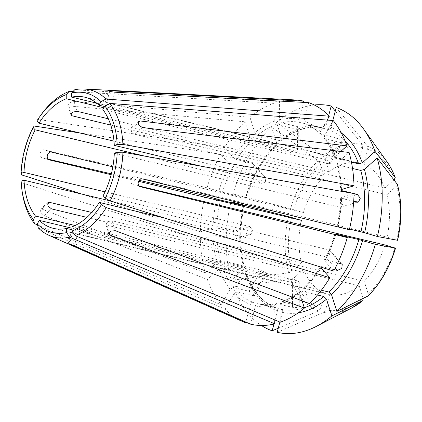 <?xml version="1.0" encoding="UTF-8"?>
<svg xmlns="http://www.w3.org/2000/svg" width="422" height="422" viewBox="0 0 422 422"><rect width="100%" height="100%" fill="white"/><g stroke="black" fill="none" stroke-linecap="round" stroke-linejoin="round"><path stroke-width="0.32" stroke-dasharray="2.11 1.58" d="M352.528 168.462L337.748 164.918L336.883 164.2L337.415 162.939L349.105 152.469M349.347 229.732L337.616 226.271A95.752 61.928 -76.5 0 0 341.372 197.348L353.652 193.482M353.699 201.283L341.562 198.372L340.712 197.834L341.372 197.348M349.511 229.03L337.938 226.255A93.056 60.188 -76.5 0 0 341.562 198.372M397.408 240.282L387.021 237.153A67.43 43.614 -76.5 0 0 386.89 194.727L134.84 134.286L142.362 127.549M108.322 118.804L329.239 171.775A67.43 43.614 -76.5 0 1 358.779 162.929L106.734 102.488L111.756 103.97L363.806 164.406A67.43 43.614 -76.5 0 1 384.79 188.149L132.74 127.708L131.173 128.014L131.374 131.305L134.84 134.286M109.667 91.331L106.734 102.488L105.431 102.156M112.843 166.817L303.439 212.519A67.43 43.614 -76.5 0 1 324.233 176.264L110.754 125.07M138.49 181.281L111.123 174.719M300.511 224.726A67.43 43.614 -76.5 0 0 301.519 262.769L91.764 212.472M220.442 200.06A93.056 60.188 -76.5 0 0 216.818 227.943L232.569 231.72L235.46 235.613L233.725 239.459L232.596 239.517L216.845 235.74L213.031 235.803L200.355 239.601A114.631 74.14 -76.5 0 0 205.277 272.892L41.952 209.069L40.549 209.233L40.792 212.477L44.052 215.647L207.376 279.469L219.065 268.999L222.737 267.981L245.741 273.498L246.59 274.158L246.068 275.471L233.34 286.881L290.774 279.438L293.833 278.114L303.618 269.347L86.911 217.383M303.618 269.347A67.43 43.614 -76.5 0 0 324.602 293.09L72.552 232.649L71.212 232.448L73.998 233.292L53.43 228.365M277.191 332.293L323.616 312.391L325.61 309.864L329.624 294.567L73.998 233.292M329.624 294.567A67.43 43.614 -76.5 0 0 359.164 285.72L107.119 225.279L105.859 224.282L107.679 221.708L112.125 220.796L364.17 281.231A67.43 43.614 -76.5 0 0 384.964 244.976M72.078 229.747L292.43 282.587L296.83 282.84L299.114 281.827L297.858 280.962L72.067 226.82M75.053 225.522L261.234 270.17L265.121 272.264L266.572 274.374L265.09 274.532L72.072 228.244M232.569 231.72L249.782 226.567L252.651 230.465L250.932 234.3L249.808 234.358L109.804 200.788M249.782 226.567L105.036 191.857M79.626 132.919L220.695 154.252L229.7 164.438L232.986 166.373L248.737 170.15L253.116 168.188L253.633 164.169L252.562 163.488L264.784 177.319L265.855 177.994L265.327 182.003L260.965 183.981L144.614 156.082M264.784 177.319L113.998 141.164M72.911 91.643L274.131 103.132L274.189 121.336C274.332 122.913 275.002 123.941 276.194 124.416L291.95 128.193L296.344 128.277L298.628 127.323L297.378 126.568L297.452 151.282L298.702 152.02L296.423 152.964L292.024 152.906L103.875 107.789M297.452 151.282L96.691 103.142M327.124 120.08L320.435 131.738L320.477 134.043L336.914 138.221L340.881 140.167L342.3 142.335L340.77 142.578L328.654 163.704L330.194 163.441L328.78 161.267L324.798 159.342L104.593 106.539M328.654 163.704L102.862 109.562M114.315 153.165L340.106 207.307L341.256 207.239L343.107 203.362L340.079 199.511L201.157 166.199M164.58 218.058L325.104 256.55L329.571 254.693L330.02 250.589L328.923 249.887L103.132 195.745M139.228 186.049L132.919 184.535C129.158 183.639 131.21 175.816 134.977 176.712L387.021 237.153M205.034 195.629A114.631 74.14 -76.5 0 0 200.334 231.805L81.952 194.109M34.187 126.051A75.775 49.01 -76.5 0 0 21.385 174.819M220.695 154.252A114.631 74.14 -76.5 0 0 207.091 187.806L43.846 149.857C40.385 149.045 38.333 156.873 41.789 157.68L49.221 159.875M139.133 180.31L111.345 173.848M48.15 159.157L41.789 157.68L49.142 159.848M243.447 205.577A93.056 60.188 -76.5 0 0 243.636 266.915L220.632 261.403L216.966 262.415L205.277 272.892M216.818 227.943L213.005 228.007L200.334 231.805M337.616 226.271C336.756 226.013 336.867 226.007 337.938 226.255C336.867 226.007 336.756 226.013 337.616 226.271M324.233 176.264L320.129 163.398L318.119 160.724L271.525 126.88A116.319 75.232 -76.5 0 0 233.044 193.972L245.826 197.739C246.68 197.997 246.575 198.002 245.498 197.754L222.499 192.237L207.091 187.806M252.562 163.488L236.805 159.711L233.519 157.775L224.52 147.595L38.012 119.389L36.941 120.856M271.525 126.88L276.869 143.612L276.663 145.089L275.566 145.326L252.562 139.814L249.861 137.139L244.96 121.773A114.631 74.14 -76.5 0 0 224.52 147.595M200.355 239.601L21.406 182.615A75.775 49.01 -76.5 0 0 22.371 192.865M207.376 279.469A114.631 74.14 -76.5 0 0 221.17 304.811L230.09 289.255L233.366 287.514L249.117 291.291L253.021 293.364L254.461 295.484L252.973 295.653L237.222 291.876A93.056 60.188 -76.5 0 0 253.073 302.305C251.828 302.21 250.932 302.922 250.388 304.436L245.768 322.033M37.537 224.947L221.17 304.811M386.89 194.727L396.675 185.96L397.229 184.039M276.869 143.612A95.752 61.928 -76.5 0 0 245.826 197.739C246.68 197.997 246.575 198.002 245.498 197.754A93.056 60.188 -76.5 0 1 275.566 145.326M303.439 212.519L290.552 208.79L233.044 193.972M333.681 271.103L324.682 260.917L324.37 260.084L325.394 259.941A93.056 60.188 -76.5 0 0 335.854 234.184M337.806 262.917L325.394 259.941M334.44 269.69L321.575 266.604L320.556 266.73L320.857 267.58A95.752 61.928 -76.5 0 1 304.515 288.221L304.721 286.738L305.818 286.506A93.056 60.188 -76.5 0 0 320.92 267.648M321.342 290.231L305.818 286.506M41.098 114.773A75.775 49.01 -76.5 0 0 38.012 119.389M274.131 103.132A114.631 74.14 -76.5 0 0 249.966 117.29L74.04 101.454L69.683 102.641L67.842 105.162L69.034 105.938L244.96 121.773M309.421 303.582L304.515 288.221M314.279 104.983A116.319 75.232 -76.5 0 0 276.531 122.391L281.875 139.128L281.616 140.653L280.572 140.843L257.568 135.325L254.867 132.65L249.966 117.29M297.378 126.568L281.622 122.791C280.43 122.317 279.76 121.288 279.617 119.711L279.559 101.507L74.636 89.807M327.498 120.106L325.974 125.914C325.431 127.433 324.534 128.146 323.289 128.045L300.285 122.528C299.135 122.053 298.697 121.024 298.966 119.442L303.455 102.361M367.784 296.17L368.274 294.097L364.17 281.231M328.701 115.517L327.831 118.84M329.239 171.775L325.135 158.915L323.125 156.24L276.531 122.391M358.779 162.929L362.799 147.631L362.287 144.503L335.284 111.07M302.105 300.839L299.509 292.704L299.762 291.18L300.812 290.99L317.497 294.989M280.25 322.223L280.192 304.019L281.353 301.962L282.186 301.899A93.056 60.188 -76.5 0 0 300.812 290.99M297.858 280.962L297.937 305.681L282.186 301.899M297.937 305.681L299.187 306.525L296.909 307.527L292.509 307.306L276.072 303.539L274.764 305.649L274.812 319.929M279.876 322.065L282.418 312.391C282.687 310.808 282.249 309.78 281.099 309.305L258.095 303.787A93.056 60.188 -76.5 0 0 276.758 303.529M295.136 99.94A114.631 74.14 -76.5 0 0 279.559 101.507M38.349 227.991L225.026 309.173A114.631 74.14 -76.5 0 0 242.059 321.295M250.615 324.186L255.41 305.918C255.959 304.399 256.85 303.692 258.095 303.787M332.805 120.513L330.996 127.397C330.452 128.916 329.556 129.623 328.311 129.528L305.132 123.957C310.708 126.014 315.825 129.385 320.472 134.069M340.77 142.578L325.014 138.801L324.244 138.3L324.291 136.1L333.211 120.544M351.431 162.122L335.648 158.334L334.799 157.675L335.316 156.362L340.781 151.461M363.221 298.423L359.164 285.72M321.158 134.439A93.056 60.188 -76.5 0 0 305.306 124.01C304.162 123.535 303.724 122.507 303.993 120.919L308.788 102.651M363.806 164.406L367.82 149.114L367.314 145.986L336.223 107.494M384.79 188.149L394.021 179.877M225.026 309.173L233.946 293.617L237.222 291.876M245.741 273.498A93.056 60.188 -76.5 0 0 276.078 307.823L253.073 302.305M246.068 275.471A95.752 61.928 -76.5 0 0 277.391 310.914C277.66 309.326 277.222 308.297 276.078 307.823L276.257 307.875C263.149 302.922 253.269 291.671 246.622 274.126M277.391 310.914L275.002 320.008M274.812 320.741L273.941 324.064M233.34 286.881A116.319 75.232 -76.5 0 0 261.403 325.483M278.267 328.2L318.589 310.908L320.583 308.382L324.602 293.09M243.636 266.915L244.507 267.632L243.969 268.893L231.24 280.303L288.674 272.86L291.734 271.536L301.519 262.769M230.813 202.544A116.319 75.232 -76.5 0 0 231.24 280.303M21.406 182.615L21.126 181.08M341.351 189.557A95.752 61.928 -76.5 0 0 337.415 162.939M341.498 189.51A93.056 60.188 -76.5 0 0 337.748 164.918M216.845 235.74A93.056 60.188 -76.5 0 0 220.632 261.403M216.766 199.084A95.752 61.928 -76.5 0 0 213.005 228.007M232.986 166.373A93.056 60.188 -76.5 0 0 222.499 192.237M252.562 139.814A93.056 60.188 -76.5 0 0 236.805 159.711M396.844 240.044A83.224 53.831 -76.5 0 0 396.675 185.96M229.7 164.438A95.752 61.928 -76.5 0 0 218.823 191.261M318.119 160.724A86.146 55.72 -76.5 0 0 290.552 208.79M320.129 163.398A83.224 53.831 -76.5 0 0 293.617 209.623M324.682 260.917A95.752 61.928 -76.5 0 0 335.559 234.094M321.211 267.189A93.056 60.188 -76.5 0 0 321.575 266.604M249.861 137.139A95.752 61.928 -76.5 0 0 233.519 157.775M323.289 128.045A93.056 60.188 -76.5 0 0 280.572 140.843M276.194 124.416A93.056 60.188 -76.5 0 0 257.568 135.325M300.285 122.528A93.056 60.188 -76.5 0 0 281.622 122.791M368.274 294.097A83.224 53.831 -76.5 0 0 394.786 247.872M274.189 121.336A95.752 61.928 -76.5 0 0 254.867 132.65M325.974 125.914A95.752 61.928 -76.5 0 0 281.875 139.128M362.287 144.503A86.146 55.72 -76.5 0 0 323.125 156.24M362.799 147.631A83.224 53.831 -76.5 0 0 325.135 158.915M280.192 304.019A95.752 61.928 -76.5 0 0 299.509 292.704M281.099 309.305A93.056 60.188 -76.5 0 0 304.304 307.728M298.966 119.442A95.752 61.928 -76.5 0 0 279.617 119.711M255.41 305.918A95.752 61.928 -76.5 0 0 274.764 305.649M345.101 140.932A93.056 60.188 -76.5 0 0 328.311 129.528M335.648 158.334A93.056 60.188 -76.5 0 0 325.014 138.801M282.418 312.391A95.752 61.928 -76.5 0 0 298.217 312.829M323.616 312.391A86.146 55.72 -76.5 0 0 351.964 307.854M325.61 309.864A83.224 53.831 -76.5 0 0 363.268 298.581M320.435 131.738A95.752 61.928 -76.5 0 0 303.993 120.919M341.351 132.956A95.752 61.928 -76.5 0 0 330.996 127.397M386.995 161.768A86.146 55.72 -76.5 0 0 367.314 145.986M394.575 179.382A83.224 53.831 -76.5 0 0 367.82 149.114M233.946 293.617A95.752 61.928 -76.5 0 0 250.388 304.436M222.737 267.981A93.056 60.188 -76.5 0 0 233.366 287.514M335.316 156.362A95.752 61.928 -76.5 0 0 324.291 136.1M219.065 268.999A95.752 61.928 -76.5 0 0 230.09 289.255M290.774 279.438A86.146 55.72 -76.5 0 0 318.589 310.908M293.833 278.114A83.224 53.831 -76.5 0 0 320.583 308.382M213.031 235.803A95.752 61.928 -76.5 0 0 216.966 262.415M243.752 205.646A95.752 61.928 -76.5 0 0 243.969 268.893M288.495 216.613A86.146 55.72 -76.5 0 0 288.674 272.86M291.565 217.451A83.224 53.831 -76.5 0 0 291.734 271.536M132.74 127.708L137.888 123.097M44.052 215.647L51.568 208.906M41.952 209.069L47.306 204.269M265.09 274.532L252.973 295.653M261.234 270.17L249.117 291.291M336.914 138.221L324.798 159.342M111.756 103.97L114.847 92.212M74.494 245.884L77.579 234.131M69.546 244.106L72.552 232.649M291.95 128.193L292.024 152.906M292.43 282.587L292.509 307.306M77.194 111.339L74.04 101.454M71.323 113.112L69.034 105.938M115.28 230.676L112.125 220.796M109.319 232.174L107.119 225.279M248.737 170.15L260.965 183.981M328.923 249.887L341.145 263.718M325.104 256.55L335.279 268.065M51.394 152.078L43.846 149.857M142.52 178.939L134.977 176.712M232.596 239.517L249.808 234.358M340.079 199.511L354 195.344M340.106 207.307L357.318 202.149M336.83 164.195C339.061 172.229 340.338 180.853 340.654 190.074M105.447 102.156L84.875 97.218M336.999 226.087C339.198 216.644 340.422 207.218 340.675 197.812M276.705 145.11C263.075 158.566 252.978 176.185 246.427 197.965M324.328 260.079C328.691 251.892 332.235 243.156 334.957 233.867M304.679 286.728C310.492 281.078 315.777 274.4 320.535 266.688M323.31 128.051C309.716 125.134 295.822 129.343 281.632 140.695M281.332 301.946C287.604 299.678 293.744 296.075 299.752 291.138M258.074 303.782C263.85 305.069 269.853 304.979 276.083 303.518M334.762 157.707C332.014 150.174 328.501 143.707 324.212 138.305M244.554 267.638C239.432 248.611 239.374 227.98 244.385 205.746M68.158 243.763L71.133 232.427M250.942 234.342L233.735 239.496M266.641 274.416L254.535 295.521M299.193 281.827L299.272 306.525M330.057 250.552L342.279 264.383M341.266 207.281L358.473 202.127M330.262 163.483L342.374 142.372M298.787 152.02L298.707 127.323M253.675 164.132L265.892 177.957M40.491 209.175L47.791 202.634M67.763 105.189L70.822 114.768M108.327 90.799L105.352 102.135M138.421 121.42L131.121 127.961M108.839 233.888L105.78 224.309"/><path stroke-width="0.63" d="M117.179 144.503L122.897 144.408A75.775 49.01 -76.5 0 0 109.81 103.395L104.893 106.012L102.862 109.562A67.43 43.614 -76.5 0 1 114.288 145.368L117.179 144.503A71.729 46.394 -76.5 0 0 104.893 106.012M122.897 144.408L354.021 185.759A114.631 74.14 -76.5 0 0 349.105 152.469L142.362 127.549L138.553 124.875L138.474 121.478L140.262 120.972L347.005 145.885A114.631 74.14 -76.5 0 0 333.211 120.544L109.81 103.395M354.021 185.759L341.351 189.557L340.691 190.048L341.54 190.58A93.056 60.188 -76.5 0 0 341.498 189.51M354 195.344L357.292 194.357L354.047 193.577L122.923 152.205A75.775 49.01 -76.5 0 1 110.116 200.972L333.681 271.103A114.631 74.14 -76.5 0 0 347.29 237.554L335.559 234.094C334.704 233.835 334.81 233.83 335.886 234.083C334.81 233.83 334.704 233.835 335.559 234.094M353.652 193.482L341.54 190.58M357.292 194.357L360.293 198.213L358.463 202.085L353.699 201.283M397.392 184.372L377.152 158.007A116.319 75.232 -76.5 0 1 377.4 236.515L364.619 232.749L349.511 229.03M377.152 158.007L364.418 169.417L360.752 170.43L352.528 168.462M108.322 118.804L77.194 111.339L72.689 112.083L70.896 114.747L72.188 115.823L71.323 113.112M110.754 125.07L72.188 115.823M112.843 166.817L51.394 152.078C47.464 151.134 45.412 158.957 49.337 159.906L49.221 159.875M300.511 224.726A67.43 43.614 -76.5 0 1 301.382 220.342L138.49 181.281M111.123 174.719L49.142 159.848M91.764 212.472L49.469 202.328L47.844 202.692L47.971 206.042L51.568 208.906L86.911 217.383M101.364 204.728A71.729 46.394 -76.5 0 1 72.083 230.971L72.067 226.82A67.43 43.614 -76.5 0 0 84.115 219.762A67.43 43.614 -76.5 0 0 99.312 202.407L101.364 204.728L106.297 207.635L329.862 277.766L320.857 267.58M72.078 229.747L66.639 228.444L66.655 232.596L69.667 237.217L274.822 323.848L274.812 319.929M72.072 228.244L39.299 220.384A67.43 43.614 -76.5 0 0 53.43 228.365A67.43 43.614 -76.5 0 0 66.639 228.444M75.053 225.522L35.443 216.027L33.407 219.572L34.493 223.628L37.537 224.947M109.804 200.788L24.012 180.215A67.43 43.614 -76.5 0 0 35.443 216.027M105.036 191.857L23.991 172.424A67.43 43.614 -76.5 0 1 35.174 129.839L144.614 156.082M113.998 141.164L38.993 123.177A67.43 43.614 -76.5 0 1 66.233 98.764L103.875 107.789M96.691 103.142L71.661 97.139A67.43 43.614 -76.5 0 1 84.875 97.218A67.43 43.614 -76.5 0 1 99.006 105.199L104.593 106.539M201.157 166.199L114.288 145.368M117.205 152.295A71.729 46.394 -76.5 0 1 105.183 198.066L103.132 195.745A67.43 43.614 -76.5 0 0 114.315 153.165L117.205 152.295L122.923 152.205M164.58 218.058L99.312 202.407M321.342 290.231L328.822 292.019A93.056 60.188 -76.5 0 0 358.89 239.596L375.343 244.338L395.351 248.104L384.964 244.976L139.228 186.049M81.952 194.109L21.385 174.819L21.1 173.289L23.991 172.424M79.626 132.919L34.187 126.051L33.122 127.518A71.729 46.394 -76.5 0 0 21.1 173.289M301.382 220.342L288.495 216.613L230.992 201.795L243.768 205.561C244.628 205.82 244.523 205.825 243.447 205.577L220.442 200.06L205.034 195.629L139.133 180.31M111.345 173.848L48.15 159.157M33.122 127.518L35.174 129.839M140.336 186.724L347.29 237.554M140.252 186.698L140.468 186.761C136.243 185.727 138.3 177.905 142.52 178.939L349.347 229.732A114.631 74.14 -76.5 0 0 354.047 193.556M24.012 180.215L21.126 181.08A71.729 46.394 -76.5 0 0 22.028 190.58L22.371 192.865A75.775 49.01 -76.5 0 0 34.493 223.628M377.4 236.515L397.598 240.303C402.06 220.358 401.992 201.721 397.397 184.377M358.89 239.596L335.886 234.083A93.056 60.188 -76.5 0 1 335.854 234.184M335.279 268.065L337.326 270.381L341.783 268.508L342.237 264.415L341.145 263.718L337.806 262.917M337.326 270.381L334.44 269.69M72.911 91.643L69.208 91.432A75.775 49.01 -76.5 0 0 41.098 114.773L39.752 116.657A71.729 46.394 -76.5 0 0 36.941 120.856L38.993 123.177M105.183 198.066L110.116 200.972M69.208 91.432L66.222 94.618A71.729 46.394 -76.5 0 0 39.752 116.657M66.222 94.618L66.233 98.764M72.083 230.971L75.095 235.592A75.775 49.01 -76.5 0 0 106.297 207.635M75.095 235.592L280.25 322.223A114.631 74.14 -76.5 0 0 304.415 308.071L302.105 300.839M329.862 277.766A114.631 74.14 -76.5 0 1 309.421 303.582L115.28 230.676L110.691 231.145L108.918 233.867L110.274 235.165L304.415 308.071M328.822 292.019L331.523 294.698L336.861 311.431A116.319 75.232 -76.5 0 0 375.343 244.338M336.861 311.431L368.058 295.975C380.48 283.605 389.643 267.659 395.546 248.141L395.351 248.104A86.146 55.72 -76.5 0 1 367.784 296.17M335.284 111.07L331.201 106.017A116.319 75.232 -76.5 0 0 314.279 104.983M331.201 106.017L328.701 115.517M327.831 118.84L327.498 120.106M304.304 307.728A93.056 60.188 -76.5 0 0 323.816 296.508L317.497 294.989M303.455 102.361L303.766 101.169A114.631 74.14 -76.5 0 0 295.136 99.94L84.015 88.989A75.775 49.01 -76.5 0 0 74.636 89.807L71.65 92.988L71.661 97.139M327.124 120.08L329.355 116.182L105.954 99.033A75.775 49.01 -76.5 0 0 84.015 88.989M329.355 116.182A114.631 74.14 -76.5 0 0 308.788 102.651L114.847 92.212L110.522 91.537L108.407 90.82L109.82 90.735L303.766 101.169M105.954 99.033L101.043 101.649A71.729 46.394 -76.5 0 0 71.65 92.988M101.043 101.649L99.006 105.199M39.299 220.384L37.263 223.934L38.349 227.991A75.775 49.01 -76.5 0 0 48.926 235.312A75.775 49.01 -76.5 0 0 69.667 237.217M48.926 235.312L242.059 321.295A114.631 74.14 -76.5 0 0 245.588 322.703L245.768 322.033M68.243 243.784L245.588 322.703M69.546 244.106L69.466 244.401C65.785 242.887 70.806 244.364 74.494 245.884L250.615 324.186A114.631 74.14 -76.5 0 0 274.822 323.848M394.021 179.877L394.575 179.382L395.129 177.462L375.052 151.429L362.319 162.834L358.653 163.852L351.431 162.122M323.816 296.508L326.517 299.182L331.856 315.914L362.983 300.522L351.964 307.854A86.146 55.72 -76.5 0 0 362.778 300.659L363.221 298.423M279.876 322.065L277.191 332.293A116.319 75.232 -76.5 0 0 316.368 326.37A116.319 75.232 -76.5 0 0 331.856 315.914M375.052 151.429A116.319 75.232 -76.5 0 0 363.664 129.121A116.319 75.232 -76.5 0 0 336.223 107.494L332.805 120.513M386.995 161.768C390.324 166.432 393.077 171.743 395.272 177.709L395.129 177.462A86.146 55.72 -76.5 0 0 386.995 161.768L363.664 129.121M37.263 223.934A71.729 46.394 -76.5 0 0 66.655 232.596M340.781 151.461L347.005 145.885M275.002 320.008L274.812 320.741M273.941 324.064L272.169 330.811L278.267 328.2M261.403 325.483A116.319 75.232 -76.5 0 0 272.169 330.811M22.028 190.58A71.729 46.394 -76.5 0 0 33.407 219.572M243.752 205.646A95.752 61.928 -76.5 0 1 243.768 205.561C244.628 205.82 244.523 205.825 243.447 205.577M230.992 201.795A116.319 75.232 -76.5 0 0 230.813 202.544M360.942 231.773A93.056 60.188 -76.5 0 0 360.752 170.43M364.619 232.749A95.752 61.928 -76.5 0 0 364.418 169.417M397.408 240.282A86.146 55.72 -76.5 0 0 397.229 184.039M320.92 267.648A93.056 60.188 -76.5 0 0 321.211 267.189M331.523 294.698A95.752 61.928 -76.5 0 0 362.567 240.572M358.653 163.852A93.056 60.188 -76.5 0 0 345.101 140.932M298.217 312.829A95.752 61.928 -76.5 0 0 326.517 299.182M362.319 162.834A95.752 61.928 -76.5 0 0 341.351 132.956M137.888 123.097L140.262 120.972M47.306 204.269L49.469 202.328M109.667 91.331L109.82 90.735M110.274 235.165L109.319 232.174M351.964 307.854L316.368 326.37"/></g></svg>
